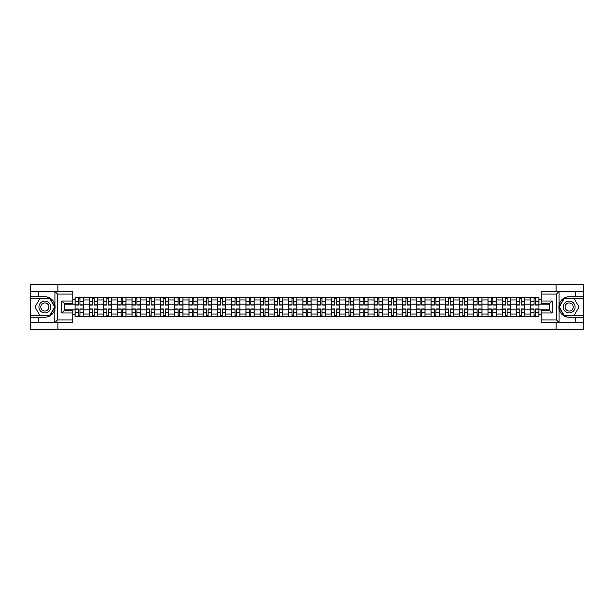 <?xml version="1.0" encoding="UTF-8"?>
<svg xmlns="http://www.w3.org/2000/svg" width="614" height="614" viewBox="0 0 614 614"><rect width="100%" height="100%" fill="white"/><g stroke="black" fill="none" stroke-linecap="round" stroke-linejoin="round"><path stroke-width="0.92" d="M72.782 294.083L57.578 294.083L54.761 291.343L72.782 291.343L72.782 303.761L64.562 303.761L64.562 310.239L72.782 310.239L72.782 322.657L54.761 322.657L54.922 305.012C53.51 299.885 50.148 297.13 44.845 296.731A10.269 10.269 0 0 1 54.922 308.988C53.51 314.115 50.148 316.87 44.845 317.269L30.7 317.269L30.7 329.818L583.3 329.818L583.3 298.189L564.066 298.189L558.978 307L564.066 315.811L583.3 315.811M569.155 296.731C563.852 297.13 560.49 299.885 559.078 305.012L559.078 308.988C560.49 314.115 563.852 316.87 569.155 317.269A10.269 10.269 0 0 1 558.886 307A10.269 10.269 0 0 1 569.155 296.731L583.3 296.731L583.3 284.182L30.7 284.182L30.7 315.811L49.934 315.811L55.022 307L49.934 298.189L30.7 298.189M89.299 316.809L89.299 299.97L83.274 299.97L83.274 316.809M83.274 299.97L83.274 297.191M89.299 299.97L89.299 297.191M97.519 297.191L97.519 316.809M103.543 316.809L103.543 297.191M111.756 297.191L111.756 316.809M117.781 316.809L117.781 297.191M125.993 297.191L125.993 316.809M132.018 316.809L132.018 297.191M140.238 297.191L140.238 316.809M146.255 316.809L146.255 297.191M154.475 297.191L154.475 316.809M160.5 316.809L160.5 297.191M168.712 297.191L168.712 316.809M174.737 316.809L174.737 297.191M182.949 297.191L182.949 316.809M188.974 316.809L188.974 297.191M197.194 297.191L197.194 316.809M203.219 316.809L203.219 297.191M211.431 297.191L211.431 316.809M217.456 316.809L217.456 297.191M225.668 297.191L225.668 316.809M231.693 316.809L231.693 297.191M239.913 297.191L239.913 316.809M245.938 316.809L245.938 297.191M254.15 297.191L254.15 316.809M260.175 316.809L260.175 297.191M268.387 297.191L268.387 316.809M274.412 316.809L274.412 297.191M282.632 297.191L282.632 316.809M288.657 316.809L288.657 297.191M296.869 297.191L296.869 316.809M302.894 316.809L302.894 297.191M311.106 297.191L311.106 316.809M317.131 316.809L317.131 297.191M325.343 297.191L325.343 316.809M331.368 316.809L331.368 297.191M339.588 297.191L339.588 316.809M345.613 316.809L345.613 297.191M353.825 297.191L353.825 316.809M359.85 316.809L359.85 297.191M368.062 297.191L368.062 316.809M374.087 316.809L374.087 297.191M382.307 297.191L382.307 316.809M388.332 316.809L388.332 297.191M396.544 297.191L396.544 316.809M402.569 316.809L402.569 297.191M410.781 297.191L410.781 316.809M416.806 316.809L416.806 297.191M425.026 297.191L425.026 316.809M431.051 316.809L431.051 297.191M439.263 297.191L439.263 316.809M445.288 316.809L445.288 297.191M453.5 297.191L453.5 316.809M459.525 316.809L459.525 297.191M467.745 297.191L467.745 316.809M473.762 316.809L473.762 297.191M481.982 297.191L481.982 316.809M488.007 316.809L488.007 297.191M496.219 297.191L496.219 316.809M502.244 316.809L502.244 297.191M510.457 297.191L510.457 316.809M516.481 316.809L516.481 297.191M524.701 297.191L524.701 316.809M530.726 316.809L530.726 297.191M530.726 309.832L524.701 309.832M516.481 309.832L510.457 309.832M502.244 309.832L496.219 309.832M488.007 309.832L481.982 309.832M473.762 309.832L467.745 309.832M459.525 309.832L453.5 309.832M445.288 309.832L439.263 309.832M431.051 309.832L425.026 309.832M416.806 309.832L410.781 309.832M402.569 309.832L396.544 309.832M388.332 309.832L382.307 309.832M374.087 309.832L368.062 309.832M359.85 309.832L353.825 309.832M345.613 309.832L339.588 309.832M331.368 309.832L325.343 309.832M317.131 309.832L311.106 309.832M302.894 309.832L296.869 309.832M288.657 309.832L282.632 309.832M274.412 309.832L268.387 309.832M260.175 309.832L254.15 309.832M245.938 309.832L239.913 309.832M231.693 309.832L225.668 309.832M217.456 309.832L211.431 309.832M203.219 309.832L197.194 309.832M188.974 309.832L182.949 309.832M174.737 309.832L168.712 309.832M160.5 309.832L154.475 309.832M146.255 309.832L140.238 309.832M132.018 309.832L125.993 309.832M117.781 309.832L111.756 309.832M103.543 309.832L97.519 309.832M89.299 309.832L83.274 309.832M530.726 304.168L524.701 304.168M516.481 304.168L510.457 304.168M502.244 304.168L496.219 304.168M488.007 304.168L481.982 304.168M473.762 304.168L467.745 304.168M459.525 304.168L453.5 304.168M445.288 304.168L439.263 304.168M431.051 304.168L425.026 304.168M416.806 304.168L410.781 304.168M402.569 304.168L396.544 304.168M388.332 304.168L382.307 304.168M374.087 304.168L368.062 304.168M359.85 304.168L353.825 304.168M345.613 304.168L339.588 304.168M331.368 304.168L325.343 304.168M317.131 304.168L311.106 304.168M302.894 304.168L296.869 304.168M288.657 304.168L282.632 304.168M274.412 304.168L268.387 304.168M260.175 304.168L254.15 304.168M245.938 304.168L239.913 304.168M231.693 304.168L225.668 304.168M217.456 304.168L211.431 304.168M203.219 304.168L197.194 304.168M188.974 304.168L182.949 304.168M174.737 304.168L168.712 304.168M160.5 304.168L154.475 304.168M146.255 304.168L140.238 304.168M132.018 304.168L125.993 304.168M117.781 304.168L111.756 304.168M103.543 304.168L97.519 304.168M89.299 304.168L83.274 304.168M64.562 309.832L75.061 309.832L75.061 304.168L64.562 304.168M72.782 299.333L75.061 299.333L75.061 304.168M549.438 304.168L538.938 304.168L538.938 297.191L75.061 297.191L75.061 299.333M538.938 299.333L541.218 299.333M541.218 314.667L538.938 314.667L538.938 309.832L549.438 309.832M75.061 309.832L75.061 316.809L538.938 316.809L538.938 314.667M75.061 314.667L72.782 314.667M556.1 329.818L556.1 322.657M556.1 291.343L556.1 284.182M57.9 329.818L57.9 322.657M57.9 291.343L57.9 284.182M538.938 304.168L538.938 309.832M79.943 315.442L78.392 315.442M78.392 298.558L79.943 298.558M94.188 315.442L92.63 315.442M92.63 298.558L94.188 298.558M108.425 315.442L106.874 315.442M106.874 298.558L108.425 298.558M122.662 315.442L121.112 315.442M121.112 298.558L122.662 298.558M136.899 315.442L135.349 315.442M135.349 298.558L136.899 298.558M151.144 315.442L149.593 315.442M149.593 298.558L151.144 298.558M165.381 315.442L163.831 315.442M163.831 298.558L165.381 298.558M179.618 315.442L178.068 315.442M178.068 298.558L179.618 298.558M193.863 315.442L192.305 315.442M192.305 298.558L193.863 298.558M208.1 315.442L206.55 315.442M206.55 298.558L208.1 298.558M222.337 315.442L220.787 315.442M220.787 298.558L222.337 298.558M236.582 315.442L235.024 315.442M235.024 298.558L236.582 298.558M250.819 315.442L249.269 315.442M249.269 298.558L250.819 298.558M265.056 315.442L263.506 315.442M263.506 298.558L265.056 298.558M279.293 315.442L277.743 315.442M277.743 298.558L279.293 298.558M293.538 315.442L291.988 315.442M291.988 298.558L293.538 298.558M307.775 315.442L306.225 315.442M306.225 298.558L307.775 298.558M322.012 315.442L320.462 315.442M320.462 298.558L322.012 298.558M336.257 315.442L334.707 315.442M334.707 298.558L336.257 298.558M350.494 315.442L348.944 315.442M348.944 298.558L350.494 298.558M364.731 315.442L363.181 315.442M363.181 298.558L364.731 298.558M378.976 315.442L377.418 315.442M377.418 298.558L378.976 298.558M393.213 315.442L391.663 315.442M391.663 298.558L393.213 298.558M407.45 315.442L405.9 315.442M405.9 298.558L407.45 298.558M421.695 315.442L420.137 315.442M420.137 298.558L421.695 298.558M435.932 315.442L434.382 315.442M434.382 298.558L435.932 298.558M450.169 315.442L448.619 315.442M448.619 298.558L450.169 298.558M464.407 315.442L462.856 315.442M462.856 298.558L464.407 298.558M478.651 315.442L477.101 315.442M477.101 298.558L478.651 298.558M492.889 315.442L491.338 315.442M491.338 298.558L492.889 298.558M507.126 315.442L505.575 315.442M505.575 298.558L507.126 298.558M521.37 315.442L519.812 315.442M519.812 298.558L521.37 298.558M535.608 315.442L534.057 315.442M534.057 298.558L535.608 298.558M79.943 305.035L79.943 297.276L83.228 297.276L83.228 305.035L79.943 305.035M78.392 298.465L79.943 298.465M77.026 297.276L75.108 297.276L75.108 305.035L78.392 305.035L78.392 297.276L81.317 297.276M78.392 308.965L78.392 316.724L75.108 316.724L75.108 308.965L78.392 308.965M79.943 315.535L78.392 315.535M81.317 316.724L83.228 316.724L83.228 308.965L79.943 308.965L79.943 316.724L77.026 316.724M94.188 305.035L94.188 297.276L97.472 297.276L97.472 305.035L94.188 305.035M92.63 298.465L94.188 298.465M91.263 297.276L89.345 297.276L89.345 305.035L92.63 305.035L92.63 297.276L95.554 297.276M108.425 305.035L108.425 297.276L111.71 297.276L111.71 305.035L108.425 305.035M106.874 298.465L108.425 298.465M105.501 297.276L103.589 297.276L103.589 305.035L106.874 305.035L106.874 297.276L109.791 297.276M38.552 317.269L38.552 322.657L30.7 322.657M54.761 322.657L38.552 322.657M30.7 317.269L30.7 315.811M54.761 291.343L38.552 291.343L38.552 296.731L30.7 296.731M38.552 291.343L30.7 291.343M44.845 296.731L38.552 296.731M64.562 303.761L61.83 301.021L72.782 301.021M72.782 312.979L61.83 312.979L64.562 310.239M54.922 322.573L57.578 319.917L72.782 319.917M559.239 291.343L556.422 294.083L541.218 294.083L541.218 291.343L583.3 291.343M575.448 296.731L575.448 291.343M541.218 319.917L556.422 319.917L559.239 322.657L541.218 322.657L541.218 310.239L549.438 310.239L549.438 303.761L541.218 303.761L541.218 294.083M583.3 296.731L583.3 298.189M559.239 322.657L575.448 322.657L575.448 317.269L583.3 317.269M575.448 322.657L583.3 322.657M569.155 317.269L575.448 317.269M549.438 310.239L552.17 312.979L541.218 312.979M541.218 301.021L552.17 301.021L549.438 303.761M38.912 307A5.933 5.933 0 0 0 44.845 312.933A5.933 5.933 0 0 0 50.778 307A5.933 5.933 0 0 0 44.845 301.067A5.933 5.933 0 0 0 38.912 307M40.785 307A4.06 4.06 0 0 0 44.845 311.06A4.06 4.06 0 0 0 48.913 307A4.06 4.06 0 0 0 44.845 302.94A4.06 4.06 0 0 0 40.785 307M49.772 298.465L54.7 307L49.772 315.535L39.918 315.535L34.99 307L39.918 298.465L49.772 298.465M563.222 307A5.933 5.933 0 0 0 569.155 312.933A5.933 5.933 0 0 0 575.088 307A5.933 5.933 0 0 0 569.155 301.067A5.933 5.933 0 0 0 563.222 307M565.087 307A4.06 4.06 0 0 0 569.155 311.06A4.06 4.06 0 0 0 573.215 307A4.06 4.06 0 0 0 569.155 302.94A4.06 4.06 0 0 0 565.087 307M574.082 298.465L579.01 307L574.082 315.535L564.228 315.535L559.3 307L564.228 298.465L574.082 298.465M92.63 308.965L92.63 316.724L89.345 316.724L89.345 308.965L92.63 308.965M94.188 315.535L92.63 315.535M95.554 316.724L97.472 316.724L97.472 308.965L94.188 308.965L94.188 316.724L91.263 316.724M106.874 308.965L106.874 316.724L103.589 316.724L103.589 308.965L106.874 308.965M108.425 315.535L106.874 315.535M109.791 316.724L111.71 316.724L111.71 308.965L108.425 308.965L108.425 316.724L105.501 316.724M122.662 305.035L122.662 297.276L125.947 297.276L125.947 305.035L122.662 305.035M121.112 298.465L122.662 298.465M119.745 297.276L117.827 297.276L117.827 305.035L121.112 305.035L121.112 297.276L124.036 297.276M136.899 305.035L136.899 297.276L140.192 297.276L140.192 305.035L136.899 305.035M135.349 298.465L136.899 298.465M133.982 297.276L132.064 297.276L132.064 305.035L135.349 305.035L135.349 297.276L138.273 297.276M151.144 305.035L151.144 297.276L154.429 297.276L154.429 305.035L151.144 305.035M149.593 298.465L151.144 298.465M148.22 297.276L146.301 297.276L146.301 305.035L149.593 305.035L149.593 297.276L152.51 297.276M121.112 308.965L121.112 316.724L117.827 316.724L117.827 308.965L121.112 308.965M122.662 315.535L121.112 315.535M124.036 316.724L125.947 316.724L125.947 308.965L122.662 308.965L122.662 316.724L119.745 316.724M135.349 308.965L135.349 316.724L132.064 316.724L132.064 308.965L135.349 308.965M136.899 315.535L135.349 315.535M138.273 316.724L140.192 316.724L140.192 308.965L136.899 308.965L136.899 316.724L133.982 316.724M149.593 308.965L149.593 316.724L146.301 316.724L146.301 308.965L149.593 308.965M151.144 315.535L149.593 315.535M152.51 316.724L154.429 316.724L154.429 308.965L151.144 308.965L151.144 316.724L148.22 316.724M165.381 305.035L165.381 297.276L168.666 297.276L168.666 305.035L165.381 305.035M163.831 298.465L165.381 298.465M162.457 297.276L160.546 297.276L160.546 305.035L163.831 305.035L163.831 297.276L166.747 297.276M163.831 308.965L163.831 316.724L160.546 316.724L160.546 308.965L163.831 308.965M165.381 315.535L163.831 315.535M166.747 316.724L168.666 316.724L168.666 308.965L165.381 308.965L165.381 316.724L162.457 316.724M179.618 305.035L179.618 297.276L182.911 297.276L182.911 305.035L179.618 305.035M178.068 298.465L179.618 298.465M176.702 297.276L174.783 297.276L174.783 305.035L178.068 305.035L178.068 297.276L180.992 297.276M178.068 308.965L178.068 316.724L174.783 316.724L174.783 308.965L178.068 308.965M179.618 315.535L178.068 315.535M180.992 316.724L182.911 316.724L182.911 308.965L179.618 308.965L179.618 316.724L176.702 316.724M193.863 305.035L193.863 297.276L197.148 297.276L197.148 305.035L193.863 305.035M192.305 298.465L193.863 298.465M190.939 297.276L189.02 297.276L189.02 305.035L192.305 305.035L192.305 297.276L195.229 297.276M192.305 308.965L192.305 316.724L189.02 316.724L189.02 308.965L192.305 308.965M193.863 315.535L192.305 315.535M195.229 316.724L197.148 316.724L197.148 308.965L193.863 308.965L193.863 316.724L190.939 316.724M208.1 305.035L208.1 297.276L211.385 297.276L211.385 305.035L208.1 305.035M206.55 298.465L208.1 298.465M205.176 297.276L203.265 297.276L203.265 305.035L206.55 305.035L206.55 297.276L209.466 297.276M206.55 308.965L206.55 316.724L203.265 316.724L203.265 308.965L206.55 308.965M208.1 315.535L206.55 315.535M209.466 316.724L211.385 316.724L211.385 308.965L208.1 308.965L208.1 316.724L205.176 316.724M222.337 305.035L222.337 297.276L225.622 297.276L225.622 305.035L222.337 305.035M220.787 298.465L222.337 298.465M219.421 297.276L217.502 297.276L217.502 305.035L220.787 305.035L220.787 297.276L223.711 297.276M220.787 308.965L220.787 316.724L217.502 316.724L217.502 308.965L220.787 308.965M222.337 315.535L220.787 315.535M223.711 316.724L225.622 316.724L225.622 308.965L222.337 308.965L222.337 316.724L219.421 316.724M236.582 305.035L236.582 297.276L239.867 297.276L239.867 305.035L236.582 305.035M235.024 298.465L236.582 298.465M233.658 297.276L231.739 297.276L231.739 305.035L235.024 305.035L235.024 297.276L237.948 297.276M235.024 308.965L235.024 316.724L231.739 316.724L231.739 308.965L235.024 308.965M236.582 315.535L235.024 315.535M237.948 316.724L239.867 316.724L239.867 308.965L236.582 308.965L236.582 316.724L233.658 316.724M250.819 305.035L250.819 297.276L254.104 297.276L254.104 305.035L250.819 305.035M249.269 298.465L250.819 298.465M247.895 297.276L245.984 297.276L245.984 305.035L249.269 305.035L249.269 297.276L252.185 297.276M249.269 308.965L249.269 316.724L245.984 316.724L245.984 308.965L249.269 308.965M250.819 315.535L249.269 315.535M252.185 316.724L254.104 316.724L254.104 308.965L250.819 308.965L250.819 316.724L247.895 316.724M265.056 305.035L265.056 297.276L268.341 297.276L268.341 305.035L265.056 305.035M263.506 298.465L265.056 298.465M262.14 297.276L260.221 297.276L260.221 305.035L263.506 305.035L263.506 297.276L266.43 297.276M263.506 308.965L263.506 316.724L260.221 316.724L260.221 308.965L263.506 308.965M265.056 315.535L263.506 315.535M266.43 316.724L268.341 316.724L268.341 308.965L265.056 308.965L265.056 316.724L262.14 316.724M279.293 305.035L279.293 297.276L282.586 297.276L282.586 305.035L279.293 305.035M277.743 298.465L279.293 298.465M276.377 297.276L274.458 297.276L274.458 305.035L277.743 305.035L277.743 297.276L280.667 297.276M277.743 308.965L277.743 316.724L274.458 316.724L274.458 308.965L277.743 308.965M279.293 315.535L277.743 315.535M280.667 316.724L282.586 316.724L282.586 308.965L279.293 308.965L279.293 316.724L276.377 316.724M293.538 305.035L293.538 297.276L296.823 297.276L296.823 305.035L293.538 305.035M291.988 298.465L293.538 298.465M290.614 297.276L288.695 297.276L288.695 305.035L291.988 305.035L291.988 297.276L294.904 297.276M291.988 308.965L291.988 316.724L288.695 316.724L288.695 308.965L291.988 308.965M293.538 315.535L291.988 315.535M294.904 316.724L296.823 316.724L296.823 308.965L293.538 308.965L293.538 316.724L290.614 316.724M307.775 305.035L307.775 297.276L311.06 297.276L311.06 305.035L307.775 305.035M306.225 298.465L307.775 298.465M304.859 297.276L302.94 297.276L302.94 305.035L306.225 305.035L306.225 297.276L309.141 297.276M306.225 308.965L306.225 316.724L302.94 316.724L302.94 308.965L306.225 308.965M307.775 315.535L306.225 315.535M309.141 316.724L311.06 316.724L311.06 308.965L307.775 308.965L307.775 316.724L304.859 316.724M322.012 305.035L322.012 297.276L325.305 297.276L325.305 305.035L322.012 305.035M320.462 298.465L322.012 298.465M319.096 297.276L317.177 297.276L317.177 305.035L320.462 305.035L320.462 297.276L323.386 297.276M320.462 308.965L320.462 316.724L317.177 316.724L317.177 308.965L320.462 308.965M322.012 315.535L320.462 315.535M323.386 316.724L325.305 316.724L325.305 308.965L322.012 308.965L322.012 316.724L319.096 316.724M336.257 305.035L336.257 297.276L339.542 297.276L339.542 305.035L336.257 305.035M334.707 298.465L336.257 298.465M333.333 297.276L331.414 297.276L331.414 305.035L334.707 305.035L334.707 297.276L337.623 297.276M334.707 308.965L334.707 316.724L331.414 316.724L331.414 308.965L334.707 308.965M336.257 315.535L334.707 315.535M337.623 316.724L339.542 316.724L339.542 308.965L336.257 308.965L336.257 316.724L333.333 316.724M350.494 305.035L350.494 297.276L353.779 297.276L353.779 305.035L350.494 305.035M348.944 298.465L350.494 298.465M347.57 297.276L345.659 297.276L345.659 305.035L348.944 305.035L348.944 297.276L351.86 297.276M348.944 308.965L348.944 316.724L345.659 316.724L345.659 308.965L348.944 308.965M350.494 315.535L348.944 315.535M351.86 316.724L353.779 316.724L353.779 308.965L350.494 308.965L350.494 316.724L347.57 316.724M364.731 305.035L364.731 297.276L368.016 297.276L368.016 305.035L364.731 305.035M363.181 298.465L364.731 298.465M361.815 297.276L359.896 297.276L359.896 305.035L363.181 305.035L363.181 297.276L366.105 297.276M363.181 308.965L363.181 316.724L359.896 316.724L359.896 308.965L363.181 308.965M364.731 315.535L363.181 315.535M366.105 316.724L368.016 316.724L368.016 308.965L364.731 308.965L364.731 316.724L361.815 316.724M378.976 305.035L378.976 297.276L382.261 297.276L382.261 305.035L378.976 305.035M377.418 298.465L378.976 298.465M376.052 297.276L374.133 297.276L374.133 305.035L377.418 305.035L377.418 297.276L380.342 297.276M377.418 308.965L377.418 316.724L374.133 316.724L374.133 308.965L377.418 308.965M378.976 315.535L377.418 315.535M380.342 316.724L382.261 316.724L382.261 308.965L378.976 308.965L378.976 316.724L376.052 316.724M393.213 305.035L393.213 297.276L396.498 297.276L396.498 305.035L393.213 305.035M391.663 298.465L393.213 298.465M390.289 297.276L388.378 297.276L388.378 305.035L391.663 305.035L391.663 297.276L394.579 297.276M391.663 308.965L391.663 316.724L388.378 316.724L388.378 308.965L391.663 308.965M393.213 315.535L391.663 315.535M394.579 316.724L396.498 316.724L396.498 308.965L393.213 308.965L393.213 316.724L390.289 316.724M407.45 305.035L407.45 297.276L410.735 297.276L410.735 305.035L407.45 305.035M405.9 298.465L407.45 298.465M404.534 297.276L402.615 297.276L402.615 305.035L405.9 305.035L405.9 297.276L408.824 297.276M405.9 308.965L405.9 316.724L402.615 316.724L402.615 308.965L405.9 308.965M407.45 315.535L405.9 315.535M408.824 316.724L410.735 316.724L410.735 308.965L407.45 308.965L407.45 316.724L404.534 316.724M421.695 305.035L421.695 297.276L424.98 297.276L424.98 305.035L421.695 305.035M420.137 298.465L421.695 298.465M418.771 297.276L416.852 297.276L416.852 305.035L420.137 305.035L420.137 297.276L423.061 297.276M420.137 308.965L420.137 316.724L416.852 316.724L416.852 308.965L420.137 308.965M421.695 315.535L420.137 315.535M423.061 316.724L424.98 316.724L424.98 308.965L421.695 308.965L421.695 316.724L418.771 316.724M435.932 305.035L435.932 297.276L439.217 297.276L439.217 305.035L435.932 305.035M434.382 298.465L435.932 298.465M433.008 297.276L431.089 297.276L431.089 305.035L434.382 305.035L434.382 297.276L437.298 297.276M434.382 308.965L434.382 316.724L431.089 316.724L431.089 308.965L434.382 308.965M435.932 315.535L434.382 315.535M437.298 316.724L439.217 316.724L439.217 308.965L435.932 308.965L435.932 316.724L433.008 316.724M450.169 305.035L450.169 297.276L453.454 297.276L453.454 305.035L450.169 305.035M448.619 298.465L450.169 298.465M447.253 297.276L445.334 297.276L445.334 305.035L448.619 305.035L448.619 297.276L451.543 297.276M448.619 308.965L448.619 316.724L445.334 316.724L445.334 308.965L448.619 308.965M450.169 315.535L448.619 315.535M451.543 316.724L453.454 316.724L453.454 308.965L450.169 308.965L450.169 316.724L447.253 316.724M464.407 305.035L464.407 297.276L467.699 297.276L467.699 305.035L464.407 305.035M462.856 298.465L464.407 298.465M461.49 297.276L459.571 297.276L459.571 305.035L462.856 305.035L462.856 297.276L465.78 297.276M462.856 308.965L462.856 316.724L459.571 316.724L459.571 308.965L462.856 308.965M464.407 315.535L462.856 315.535M465.78 316.724L467.699 316.724L467.699 308.965L464.407 308.965L464.407 316.724L461.49 316.724M478.651 305.035L478.651 297.276L481.936 297.276L481.936 305.035L478.651 305.035M477.101 298.465L478.651 298.465M475.727 297.276L473.808 297.276L473.808 305.035L477.101 305.035L477.101 297.276L480.018 297.276M477.101 308.965L477.101 316.724L473.808 316.724L473.808 308.965L477.101 308.965M478.651 315.535L477.101 315.535M480.018 316.724L481.936 316.724L481.936 308.965L478.651 308.965L478.651 316.724L475.727 316.724M492.889 305.035L492.889 297.276L496.173 297.276L496.173 305.035L492.889 305.035M491.338 298.465L492.889 298.465M489.964 297.276L488.053 297.276L488.053 305.035L491.338 305.035L491.338 297.276L494.255 297.276M491.338 308.965L491.338 316.724L488.053 316.724L488.053 308.965L491.338 308.965M492.889 315.535L491.338 315.535M494.255 316.724L496.173 316.724L496.173 308.965L492.889 308.965L492.889 316.724L489.964 316.724M507.126 305.035L507.126 297.276L510.411 297.276L510.411 305.035L507.126 305.035M505.575 298.465L507.126 298.465M504.209 297.276L502.29 297.276L502.29 305.035L505.575 305.035L505.575 297.276L508.499 297.276M505.575 308.965L505.575 316.724L502.29 316.724L502.29 308.965L505.575 308.965M507.126 315.535L505.575 315.535M508.499 316.724L510.411 316.724L510.411 308.965L507.126 308.965L507.126 316.724L504.209 316.724M521.37 305.035L521.37 297.276L524.655 297.276L524.655 305.035L521.37 305.035M519.812 298.465L521.37 298.465M518.446 297.276L516.527 297.276L516.527 305.035L519.812 305.035L519.812 297.276L522.737 297.276M519.812 308.965L519.812 316.724L516.527 316.724L516.527 308.965L519.812 308.965M521.37 315.535L519.812 315.535M522.737 316.724L524.655 316.724L524.655 308.965L521.37 308.965L521.37 316.724L518.446 316.724M535.608 305.035L535.608 297.276L538.892 297.276L538.892 305.035L535.608 305.035M534.057 298.465L535.608 298.465M532.683 297.276L530.772 297.276L530.772 305.035L534.057 305.035L534.057 297.276L536.974 297.276M534.057 308.965L534.057 316.724L530.772 316.724L530.772 308.965L534.057 308.965M535.608 315.535L534.057 315.535M536.974 316.724L538.892 316.724L538.892 308.965L535.608 308.965L535.608 316.724L532.683 316.724M516.481 299.97L510.457 299.97M502.244 299.97L496.219 299.97M488.007 299.97L481.982 299.97M473.762 299.97L467.745 299.97M459.525 299.97L453.5 299.97M445.288 299.97L439.263 299.97M431.051 299.97L425.026 299.97M416.806 299.97L410.781 299.97M402.569 299.97L396.544 299.97M388.332 299.97L382.307 299.97M374.087 299.97L368.062 299.97M359.85 299.97L353.825 299.97M345.613 299.97L339.588 299.97M331.368 299.97L325.343 299.97M317.131 299.97L311.106 299.97M302.894 299.97L296.869 299.97M288.657 299.97L282.632 299.97M274.412 299.97L268.387 299.97M260.175 299.97L254.15 299.97M245.938 299.97L239.913 299.97M231.693 299.97L225.668 299.97M217.456 299.97L211.431 299.97M203.219 299.97L197.194 299.97M188.974 299.97L182.949 299.97M174.737 299.97L168.712 299.97M160.5 299.97L154.475 299.97M146.255 299.97L140.238 299.97M132.018 299.97L125.993 299.97M117.781 299.97L111.756 299.97M103.543 299.97L97.519 299.97M530.726 299.97L524.701 299.97M516.481 314.03L510.457 314.03M502.244 314.03L496.219 314.03M488.007 314.03L481.982 314.03M473.762 314.03L467.745 314.03M459.525 314.03L453.5 314.03M445.288 314.03L439.263 314.03M431.051 314.03L425.026 314.03M416.806 314.03L410.781 314.03M402.569 314.03L396.544 314.03M388.332 314.03L382.307 314.03M374.087 314.03L368.062 314.03M359.85 314.03L353.825 314.03M345.613 314.03L339.588 314.03M331.368 314.03L325.343 314.03M317.131 314.03L311.106 314.03M302.894 314.03L296.869 314.03M288.657 314.03L282.632 314.03M274.412 314.03L268.387 314.03M260.175 314.03L254.15 314.03M245.938 314.03L239.913 314.03M231.693 314.03L225.668 314.03M217.456 314.03L211.431 314.03M203.219 314.03L197.194 314.03M188.974 314.03L182.949 314.03M174.737 314.03L168.712 314.03M160.5 314.03L154.475 314.03M146.255 314.03L140.238 314.03M132.018 314.03L125.993 314.03M117.781 314.03L111.756 314.03M103.543 314.03L97.519 314.03M89.299 314.03L83.274 314.03M530.726 314.03L524.701 314.03M79.943 304.843L83.228 304.843M79.943 301.766L83.228 301.766M75.108 304.843L78.392 304.843M75.108 301.766L78.392 301.766M78.392 309.157L75.108 309.157M78.392 312.234L75.108 312.234M83.228 309.157L79.943 309.157M83.228 312.234L79.943 312.234M94.188 304.843L97.472 304.843M94.188 301.766L97.472 301.766M89.345 304.843L92.63 304.843M89.345 301.766L92.63 301.766M108.425 304.843L111.71 304.843M108.425 301.766L111.71 301.766M103.589 304.843L106.874 304.843M103.589 301.766L106.874 301.766M54.922 305.012L54.922 291.427M57.578 294.083L57.578 319.917M61.83 312.979L61.83 301.021M559.078 291.427L559.078 305.012M559.078 308.988L559.078 322.573M556.422 319.917L556.422 294.083M552.17 301.021L552.17 312.979M92.63 309.157L89.345 309.157M92.63 312.234L89.345 312.234M97.472 309.157L94.188 309.157M97.472 312.234L94.188 312.234M106.874 309.157L103.589 309.157M106.874 312.234L103.589 312.234M111.71 309.157L108.425 309.157M111.71 312.234L108.425 312.234M122.662 304.843L125.947 304.843M122.662 301.766L125.947 301.766M117.827 304.843L121.112 304.843M117.827 301.766L121.112 301.766M136.899 304.843L140.192 304.843M136.899 301.766L140.192 301.766M132.064 304.843L135.349 304.843M132.064 301.766L135.349 301.766M151.144 304.843L154.429 304.843M151.144 301.766L154.429 301.766M146.301 304.843L149.593 304.843M146.301 301.766L149.593 301.766M121.112 309.157L117.827 309.157M121.112 312.234L117.827 312.234M125.947 309.157L122.662 309.157M125.947 312.234L122.662 312.234M135.349 309.157L132.064 309.157M135.349 312.234L132.064 312.234M140.192 309.157L136.899 309.157M140.192 312.234L136.899 312.234M149.593 309.157L146.301 309.157M149.593 312.234L146.301 312.234M154.429 309.157L151.144 309.157M154.429 312.234L151.144 312.234M165.381 304.843L168.666 304.843M165.381 301.766L168.666 301.766M160.546 304.843L163.831 304.843M160.546 301.766L163.831 301.766M163.831 309.157L160.546 309.157M163.831 312.234L160.546 312.234M168.666 309.157L165.381 309.157M168.666 312.234L165.381 312.234M179.618 304.843L182.911 304.843M179.618 301.766L182.911 301.766M174.783 304.843L178.068 304.843M174.783 301.766L178.068 301.766M178.068 309.157L174.783 309.157M178.068 312.234L174.783 312.234M182.911 309.157L179.618 309.157M182.911 312.234L179.618 312.234M193.863 304.843L197.148 304.843M193.863 301.766L197.148 301.766M189.02 304.843L192.305 304.843M189.02 301.766L192.305 301.766M192.305 309.157L189.02 309.157M192.305 312.234L189.02 312.234M197.148 309.157L193.863 309.157M197.148 312.234L193.863 312.234M208.1 304.843L211.385 304.843M208.1 301.766L211.385 301.766M203.265 304.843L206.55 304.843M203.265 301.766L206.55 301.766M206.55 309.157L203.265 309.157M206.55 312.234L203.265 312.234M211.385 309.157L208.1 309.157M211.385 312.234L208.1 312.234M222.337 304.843L225.622 304.843M222.337 301.766L225.622 301.766M217.502 304.843L220.787 304.843M217.502 301.766L220.787 301.766M220.787 309.157L217.502 309.157M220.787 312.234L217.502 312.234M225.622 309.157L222.337 309.157M225.622 312.234L222.337 312.234M236.582 304.843L239.867 304.843M236.582 301.766L239.867 301.766M231.739 304.843L235.024 304.843M231.739 301.766L235.024 301.766M235.024 309.157L231.739 309.157M235.024 312.234L231.739 312.234M239.867 309.157L236.582 309.157M239.867 312.234L236.582 312.234M250.819 304.843L254.104 304.843M250.819 301.766L254.104 301.766M245.984 304.843L249.269 304.843M245.984 301.766L249.269 301.766M249.269 309.157L245.984 309.157M249.269 312.234L245.984 312.234M254.104 309.157L250.819 309.157M254.104 312.234L250.819 312.234M265.056 304.843L268.341 304.843M265.056 301.766L268.341 301.766M260.221 304.843L263.506 304.843M260.221 301.766L263.506 301.766M263.506 309.157L260.221 309.157M263.506 312.234L260.221 312.234M268.341 309.157L265.056 309.157M268.341 312.234L265.056 312.234M279.293 304.843L282.586 304.843M279.293 301.766L282.586 301.766M274.458 304.843L277.743 304.843M274.458 301.766L277.743 301.766M277.743 309.157L274.458 309.157M277.743 312.234L274.458 312.234M282.586 309.157L279.293 309.157M282.586 312.234L279.293 312.234M293.538 304.843L296.823 304.843M293.538 301.766L296.823 301.766M288.695 304.843L291.988 304.843M288.695 301.766L291.988 301.766M291.988 309.157L288.695 309.157M291.988 312.234L288.695 312.234M296.823 309.157L293.538 309.157M296.823 312.234L293.538 312.234M307.775 304.843L311.06 304.843M307.775 301.766L311.06 301.766M302.94 304.843L306.225 304.843M302.94 301.766L306.225 301.766M306.225 309.157L302.94 309.157M306.225 312.234L302.94 312.234M311.06 309.157L307.775 309.157M311.06 312.234L307.775 312.234M322.012 304.843L325.305 304.843M322.012 301.766L325.305 301.766M317.177 304.843L320.462 304.843M317.177 301.766L320.462 301.766M320.462 309.157L317.177 309.157M320.462 312.234L317.177 312.234M325.305 309.157L322.012 309.157M325.305 312.234L322.012 312.234M336.257 304.843L339.542 304.843M336.257 301.766L339.542 301.766M331.414 304.843L334.707 304.843M331.414 301.766L334.707 301.766M334.707 309.157L331.414 309.157M334.707 312.234L331.414 312.234M339.542 309.157L336.257 309.157M339.542 312.234L336.257 312.234M350.494 304.843L353.779 304.843M350.494 301.766L353.779 301.766M345.659 304.843L348.944 304.843M345.659 301.766L348.944 301.766M348.944 309.157L345.659 309.157M348.944 312.234L345.659 312.234M353.779 309.157L350.494 309.157M353.779 312.234L350.494 312.234M364.731 304.843L368.016 304.843M364.731 301.766L368.016 301.766M359.896 304.843L363.181 304.843M359.896 301.766L363.181 301.766M363.181 309.157L359.896 309.157M363.181 312.234L359.896 312.234M368.016 309.157L364.731 309.157M368.016 312.234L364.731 312.234M378.976 304.843L382.261 304.843M378.976 301.766L382.261 301.766M374.133 304.843L377.418 304.843M374.133 301.766L377.418 301.766M377.418 309.157L374.133 309.157M377.418 312.234L374.133 312.234M382.261 309.157L378.976 309.157M382.261 312.234L378.976 312.234M393.213 304.843L396.498 304.843M393.213 301.766L396.498 301.766M388.378 304.843L391.663 304.843M388.378 301.766L391.663 301.766M391.663 309.157L388.378 309.157M391.663 312.234L388.378 312.234M396.498 309.157L393.213 309.157M396.498 312.234L393.213 312.234M407.45 304.843L410.735 304.843M407.45 301.766L410.735 301.766M402.615 304.843L405.9 304.843M402.615 301.766L405.9 301.766M405.9 309.157L402.615 309.157M405.9 312.234L402.615 312.234M410.735 309.157L407.45 309.157M410.735 312.234L407.45 312.234M421.695 304.843L424.98 304.843M421.695 301.766L424.98 301.766M416.852 304.843L420.137 304.843M416.852 301.766L420.137 301.766M420.137 309.157L416.852 309.157M420.137 312.234L416.852 312.234M424.98 309.157L421.695 309.157M424.98 312.234L421.695 312.234M435.932 304.843L439.217 304.843M435.932 301.766L439.217 301.766M431.089 304.843L434.382 304.843M431.089 301.766L434.382 301.766M434.382 309.157L431.089 309.157M434.382 312.234L431.089 312.234M439.217 309.157L435.932 309.157M439.217 312.234L435.932 312.234M450.169 304.843L453.454 304.843M450.169 301.766L453.454 301.766M445.334 304.843L448.619 304.843M445.334 301.766L448.619 301.766M448.619 309.157L445.334 309.157M448.619 312.234L445.334 312.234M453.454 309.157L450.169 309.157M453.454 312.234L450.169 312.234M464.407 304.843L467.699 304.843M464.407 301.766L467.699 301.766M459.571 304.843L462.856 304.843M459.571 301.766L462.856 301.766M462.856 309.157L459.571 309.157M462.856 312.234L459.571 312.234M467.699 309.157L464.407 309.157M467.699 312.234L464.407 312.234M478.651 304.843L481.936 304.843M478.651 301.766L481.936 301.766M473.808 304.843L477.101 304.843M473.808 301.766L477.101 301.766M477.101 309.157L473.808 309.157M477.101 312.234L473.808 312.234M481.936 309.157L478.651 309.157M481.936 312.234L478.651 312.234M492.889 304.843L496.173 304.843M492.889 301.766L496.173 301.766M488.053 304.843L491.338 304.843M488.053 301.766L491.338 301.766M491.338 309.157L488.053 309.157M491.338 312.234L488.053 312.234M496.173 309.157L492.889 309.157M496.173 312.234L492.889 312.234M507.126 304.843L510.411 304.843M507.126 301.766L510.411 301.766M502.29 304.843L505.575 304.843M502.29 301.766L505.575 301.766M505.575 309.157L502.29 309.157M505.575 312.234L502.29 312.234M510.411 309.157L507.126 309.157M510.411 312.234L507.126 312.234M521.37 304.843L524.655 304.843M521.37 301.766L524.655 301.766M516.527 304.843L519.812 304.843M516.527 301.766L519.812 301.766M519.812 309.157L516.527 309.157M519.812 312.234L516.527 312.234M524.655 309.157L521.37 309.157M524.655 312.234L521.37 312.234M535.608 304.843L538.892 304.843M535.608 301.766L538.892 301.766M530.772 304.843L534.057 304.843M530.772 301.766L534.057 301.766M534.057 309.157L530.772 309.157M534.057 312.234L530.772 312.234M538.892 309.157L535.608 309.157M538.892 312.234L535.608 312.234"/></g></svg>
